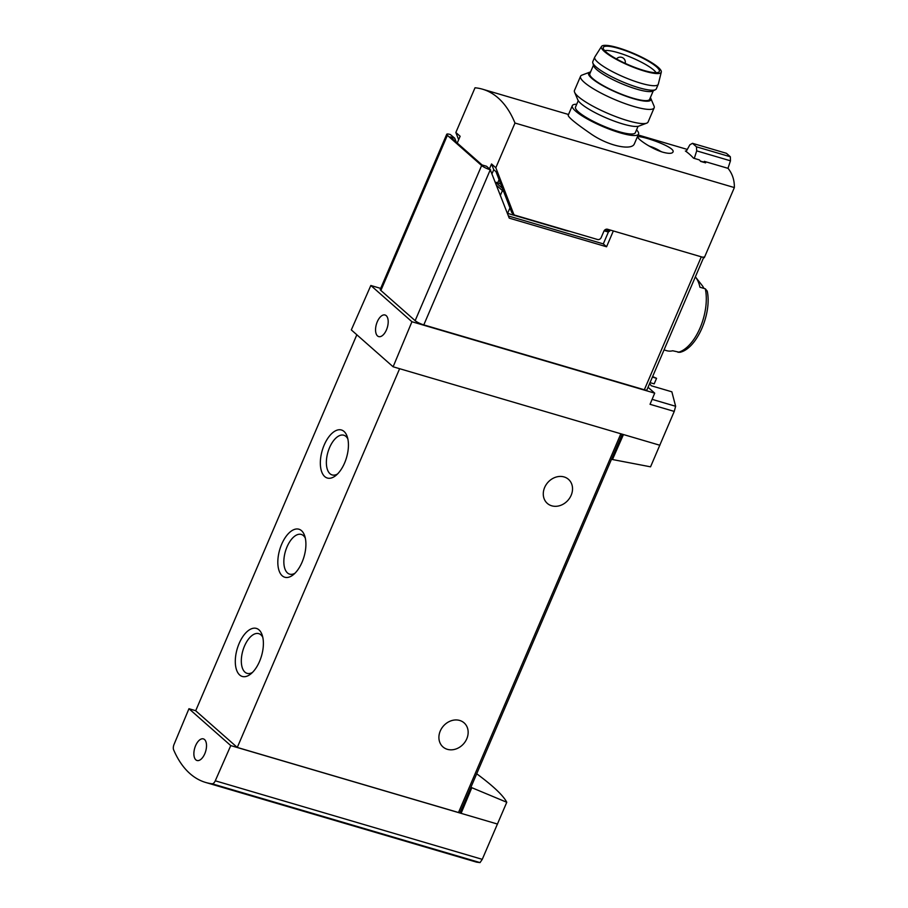 <?xml version="1.0" encoding="UTF-8"?>
<svg xmlns="http://www.w3.org/2000/svg" width="908" height="908" viewBox="0 0 908 908"><rect width="100%" height="100%" fill="white"/><g stroke="black" fill="none" stroke-linecap="round" stroke-linejoin="round"><path stroke-width="1.36" d="M470.9 787.315L506.778 802.275C503.27 795.51 493.248 786.01 476.7 773.775M506.778 802.275L482.261 859.343L215.275 780.801A5.005 2.531 106.4 0 1 212.075 783.774A151.67 76.703 106.4 0 1 205.707 782.469A151.67 76.703 106.4 0 1 173.644 749.872A5.005 2.531 106.4 0 1 174.041 744.424L188.955 708.717L230.757 745.593L215.275 780.801M205.707 782.469L476.564 862.146L480.037 862.6L482.261 859.343M659.889 445.261L623.455 434.546L612.469 459.527L650.548 466.826L674.247 411.415L675.631 406.273L671.852 391.813L651.286 385.764A150.172 75.943 106.4 0 0 649.595 383.63M650.026 382.631L654.191 383.857L656.563 378.318L652.625 376.57M610.097 229.996L609.54 231.324L608.825 230.689A4.007 2.02 106.4 0 1 608.383 232.039L603.309 243.889L606.567 246.772L509.24 218.136L490.286 169.773A7.003 1.385 -156.8 0 1 481.637 165.54L447.372 135.326A7.003 1.385 -156.8 0 1 446.736 134.27A7.003 1.385 -156.8 0 1 450.323 134.52L454.726 138.209L450.255 136.892L482.069 164.95L486.54 166.266L490.615 169.864M703.87 256.998A5.005 0.987 23.2 0 1 701.305 256.828L613.343 230.95L606.567 246.772M664.043 349.921L666.744 350.704A40.542 20.509 -73.6 0 0 672.726 350.772L679.717 352.327M707.173 291.059L705.312 288.812L699.955 287.246A40.542 20.509 -73.6 0 0 695.607 277.167A40.542 20.509 -73.6 0 0 695.358 276.861M703.938 288.415A34.084 17.241 -73.6 0 0 702.1 285.418L695.607 277.167M508.401 215.968L603.309 243.889M703.643 257.52L646.893 389.941A5.005 0.987 -156.8 0 1 644.328 389.77L423.798 324.894A7.003 1.385 -156.8 0 1 415.149 320.672L380.883 290.458A7.003 1.385 -156.8 0 1 380.248 289.402L446.736 134.27M648.04 387.273L654.702 393.153L411.937 321.738L393.119 366.787L351.317 329.91L370.839 285.487L411.937 321.738M380.679 288.392L370.839 285.487M654.702 393.153L650.049 404.298L674.247 411.415M623.455 434.546L393.119 366.787M497.527 824.067L230.757 745.593M471.683 788.008L461.094 813.352L460.106 812.478M195.708 710.703L188.955 708.717M622.241 434.194L460.05 812.626A3.008 0.59 -156.8 0 1 458.506 812.524L237.283 747.443L195.685 710.76L356.833 334.78M564.084 476.938A16.015 13.45 -48.6 0 1 568.499 479.356A16.015 13.45 -48.6 0 1 567.988 500.274A16.015 13.45 -48.6 0 1 547.308 503.384A16.015 13.45 -48.6 0 1 546.026 484.861A16.015 13.45 -48.6 0 1 564.084 476.938M459.72 720.464A16.015 13.45 -48.6 0 1 464.124 722.881A16.015 13.45 -48.6 0 1 463.613 743.788A16.015 13.45 -48.6 0 1 442.934 746.898A16.015 13.45 -48.6 0 1 441.651 728.375A16.015 13.45 -48.6 0 1 459.72 720.464M237.283 747.443L399.622 368.693M324.19 445.022A25.027 12.655 -73.6 0 0 321.772 472.012A25.027 12.655 -73.6 0 0 335.778 475.565A25.027 12.655 -73.6 0 0 347.231 436.657A25.027 12.655 -73.6 0 0 324.19 445.022M281.673 544.232A25.027 12.655 -73.6 0 0 279.255 571.223A25.027 12.655 -73.6 0 0 293.261 574.775A25.027 12.655 -73.6 0 0 304.702 535.868A25.027 12.655 -73.6 0 0 281.673 544.232M239.144 643.443A25.027 12.655 -73.6 0 0 236.727 670.433A25.027 12.655 -73.6 0 0 250.744 673.986A25.027 12.655 -73.6 0 0 262.185 635.078A25.027 12.655 -73.6 0 0 239.144 643.443M262.798 637.348A20.691 10.465 -73.6 0 0 258.769 633.648A20.691 10.465 -73.6 0 0 244.502 646.065A20.691 10.465 -73.6 0 0 247.089 673.35A20.691 10.465 -73.6 0 0 252.481 672.419M305.315 538.138A20.691 10.465 -73.6 0 0 301.297 534.437A20.691 10.465 -73.6 0 0 287.03 546.854A20.691 10.465 -73.6 0 0 289.618 574.14A20.691 10.465 -73.6 0 0 295.009 573.209M347.843 438.927A20.691 10.465 -73.6 0 0 343.814 435.227A20.691 10.465 -73.6 0 0 329.547 447.644A20.691 10.465 -73.6 0 0 332.135 474.929A20.691 10.465 -73.6 0 0 337.526 473.999M195.606 745.65A11.259 5.698 -73.6 0 0 196.991 760.495A11.259 5.698 -73.6 0 0 204.788 753.742A11.259 5.698 -73.6 0 0 203.358 738.885A11.259 5.698 -73.6 0 0 195.606 745.65M377.285 321.75A11.259 5.698 -73.6 0 0 378.681 336.596A11.259 5.698 -73.6 0 0 387.341 327.413A11.259 5.698 -73.6 0 0 385.037 314.997A11.259 5.698 -73.6 0 0 377.285 321.75M612.469 459.527L611.686 458.835M656.563 378.318L652.398 377.092M454.726 138.209L456.27 142.193M608.825 230.689L605.25 229.645M638.063 126.314L635.328 132.704A32.54 6.447 -156.8 0 1 602.878 125.815A32.54 6.447 -156.8 0 1 575.513 107.065L578.248 100.686M662.885 152.215C668.663 153.747 672.022 153.702 672.953 152.079C676.415 147.005 637.893 134.305 638.006 137.108C636.701 138.459 651.422 148.889 662.885 152.215M492.068 173.621L493.748 169.694L495.995 171.669L511.601 212.132A3.008 2.52 -48.6 0 0 512.191 212.994L514.234 214.787A3.008 2.52 -48.6 0 0 515.063 215.241L597.555 239.508A3.008 2.52 -48.6 0 0 601.198 237.533L603.899 231.222A3.008 2.52 -48.6 0 1 607.543 229.247L704.302 257.713L734.356 187.57L514.984 123.034A150.172 75.943 106.4 0 0 482.579 89.211A150.172 75.943 106.4 0 0 475.02 87.781L455.85 132.489L458.654 139.73M734.356 187.57C734.493 180.147 732.393 173.734 728.046 168.343L704.302 161.352L703.961 162.135L700.374 161.079M686.278 151.261L685.37 150.989A150.172 75.943 106.4 0 1 693.53 158.185L699.33 159.887A150.172 75.943 106.4 0 1 700.647 161.397L705.618 162.861A150.172 75.943 -73.6 0 0 704.302 161.352M636.542 129.878A36.036 7.139 -156.8 0 1 638.551 134.078A36.036 7.139 -156.8 0 1 602.606 126.45A36.036 7.139 -156.8 0 1 572.301 105.68L568.17 115.327C568.499 117.45 575.831 123.465 590.2 133.363C608.281 146.256 632.218 150.876 634.386 143.714M657.698 150.342A7.253 1.441 23.2 0 0 653.726 148.333A7.253 1.441 23.2 0 0 652.069 147.675M507.379 213.312A10.011 1.986 23.2 0 0 507.606 213.369L565.605 230.439A10.011 1.986 23.2 0 0 569.214 231.177M496.642 185.47L503.724 191.724M495.496 182.202L502.408 188.285M489.446 168.831L491.534 163.962L495.825 167.742L514.984 123.034M457.235 143.044L460.14 136.268L455.85 132.489M495.825 167.742L513.644 213.936A3.008 2.52 -48.6 0 0 514.234 214.787M499.071 179.659L497.777 182.69L495.393 182.247M497.777 182.69L500.251 183.904L500.49 183.337M686.13 151.534L689.842 144.826L692.486 143.316L726.389 153.293A150.172 29.76 23.2 0 1 730.35 156.778L696.447 146.801L696.697 150.876L730.475 160.807L730.35 156.778M692.486 143.316L696.447 146.801M727.978 168.321L730.475 160.807M696.697 150.876L694.28 158.401M491.534 163.962L493.748 169.694M572.301 105.68A36.036 7.139 -156.8 0 1 576.728 104.238M650.378 97.599A33.902 6.719 -156.8 0 1 650.775 98.348L654.032 106.02A40.043 7.934 -156.8 0 1 654.157 107.825L648.085 122.013A40.043 7.934 -156.8 0 1 646.689 123.159L638.88 126.099A33.902 6.719 -156.8 0 1 606.26 117.938A33.902 6.719 -156.8 0 1 577.851 99.937L574.594 92.253A40.043 7.934 -156.8 0 1 574.469 90.46L580.553 76.272A40.043 7.934 -156.8 0 1 581.937 75.126L589.746 72.186A33.902 6.719 -156.8 0 1 590.563 71.959M646.689 123.159A40.043 7.934 -156.8 0 1 608.144 113.523A40.043 7.934 -156.8 0 1 574.594 92.253M654.157 107.825A40.043 7.934 -156.8 0 1 614.228 99.335A40.043 7.934 -156.8 0 1 580.553 76.272M650.775 98.348A33.902 6.719 -156.8 0 1 617.077 92.684A33.902 6.719 -156.8 0 1 589.746 72.186M593.48 65.16L589.825 73.696A32.54 6.447 23.2 0 0 602.798 85.363A32.54 6.447 23.2 0 0 632.978 98.2A32.54 6.447 23.2 0 0 649.629 99.324L653.295 90.789M604.649 50.632A29.033 5.754 -156.8 0 1 617.951 52.63A29.033 5.754 -156.8 0 1 656.109 72.685M618.904 48.499A30.486 6.038 -156.8 0 1 648.028 61.018A30.486 6.038 -156.8 0 1 659.095 71.846A30.486 6.038 -156.8 0 1 628.938 65.013A30.486 6.038 -156.8 0 1 603.196 47.886A30.486 6.038 -156.8 0 1 618.904 48.499M618.064 47.761A32.54 6.447 -156.8 0 1 661.296 72.073A32.54 6.447 -156.8 0 1 628.779 65.376A32.54 6.447 -156.8 0 1 601.516 46.456A32.54 6.447 -156.8 0 1 618.064 47.761M661.296 72.073L658.311 84.126A34.538 6.844 -156.8 0 1 658.232 84.331A34.538 6.844 -156.8 0 1 623.796 77.021A34.538 6.844 -156.8 0 1 594.74 57.125A34.538 6.844 -156.8 0 1 594.854 56.92L601.516 46.456M658.232 84.331L656.302 88.848A34.538 6.844 -156.8 0 1 655.451 89.688A34.538 6.844 -156.8 0 1 621.866 81.527A34.538 6.844 -156.8 0 1 592.799 62.834A34.538 6.844 -156.8 0 1 592.81 61.63L594.74 57.125M655.451 89.688L652.693 91.095A32.54 6.447 -156.8 0 1 621.049 83.422A32.54 6.447 -156.8 0 1 593.673 65.807L592.799 62.834M678.083 352.338A40.542 20.509 -73.6 0 0 700.057 327.958A40.542 20.509 -73.6 0 0 705.312 288.812M490.286 169.773L423.798 324.894M701.305 256.828L644.328 389.77M480.037 862.6L212.075 783.774M458.506 812.524L620.845 433.774M675.631 406.273L652.114 399.35M481.637 165.54L415.149 320.672M447.372 135.326L380.883 290.458M608.383 232.039L604.126 230.791M511.601 212.132L513.644 213.936M502.419 190.578L500.41 195.254M509.956 207.875L507.606 213.369M660.842 151.557A10.011 1.986 23.2 0 0 649.231 146.109M707.207 291.059C712.144 313.078 696.845 348.978 679.729 352.349M687.299 149.434L638.165 134.974M568.521 114.487L482.579 89.211M661.943 151.931L648.448 145.666M638.551 134.078L634.42 143.725M625.192 63.344A5.005 5.005 0 0 0 616.487 58.952"/></g></svg>
